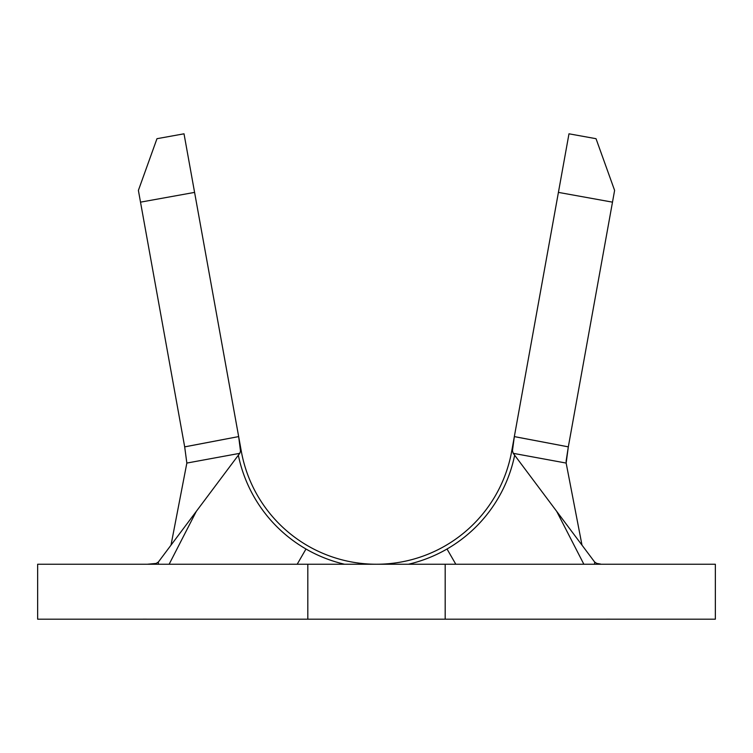 <?xml version="1.0" encoding="UTF-8"?>
<svg xmlns="http://www.w3.org/2000/svg" width="753" height="753" viewBox="0 0 753 753"><rect width="100%" height="100%" fill="white"/><g stroke="black" fill="none" stroke-linecap="round" stroke-linejoin="round"><path stroke-width="1.13" d="M447.018 549.012L455.81 564.242L447.018 549.012M297.19 564.242L305.982 549.012L297.19 564.242M568.299 446.971L614.608 190.405L596.028 138.693L568.986 133.808L514.337 436.589L568.317 446.858L612.49 202.152L558.415 192.392L513.866 439.197M600.593 564.063L596.734 563.395L594.625 562.011L513.235 453.334L512.445 450.774L512.614 446.915L514.337 436.608L511.692 451.273A137.375 137.375 0 0 1 376.5 564.242L376.5 564.242A137.375 137.375 0 0 1 241.308 451.273L184.014 133.808L156.972 138.693L138.392 190.405L184.683 446.877L238.663 436.589L194.585 192.392L140.51 202.152L184.683 446.858L238.663 436.589L240.508 451.226L239.765 453.334L158.375 562.011L156.153 563.432L147.579 564.223M514.657 455.236A141.037 141.037 0 0 1 408.437 564.242A141.037 141.037 0 0 0 514.657 455.236M344.563 564.242A141.037 141.037 0 0 1 238.343 455.236A141.037 141.037 0 0 0 344.563 564.242M614.608 190.405L596.028 138.693L568.986 133.808L558.415 192.392L612.49 202.152L614.608 190.405M194.585 192.392L184.014 133.808L156.972 138.693L138.392 190.405L140.51 202.152L194.585 192.392M376.5 564.242A137.375 137.375 0 0 1 241.308 451.273L238.663 436.608L240.433 447.329L240.508 451.226L239.765 453.334L186.848 463.067L170.997 545.163L186.848 463.067L184.683 446.877L186.848 463.067L239.765 453.334L158.375 562.011L156.153 563.432L152.454 564.053M158.346 564.242L158.375 562.011L158.346 564.242M566.152 463.067L513.235 453.334L512.445 450.774L514.337 436.608L568.317 446.858L566.152 463.067L582.003 545.163L566.152 463.067L513.235 453.334L594.625 562.011L594.654 564.242L594.625 562.011L596.734 563.395M568.317 446.858L566.068 461.448M606.485 619.164L612.942 619.192M140.058 619.192L146.496 619.164M37.65 564.242L37.65 619.192L715.35 619.192L715.35 564.242L37.65 564.242L37.65 619.192L445.183 619.192L445.183 564.242L307.817 564.242L307.817 619.192L307.817 564.242L37.65 564.242M445.183 619.192L715.35 619.192L715.35 564.242L445.183 564.242L445.183 619.192M514.337 436.608L514.064 438.086M169.143 564.242L196.307 511.362M583.857 564.242L556.693 511.362"/></g></svg>
